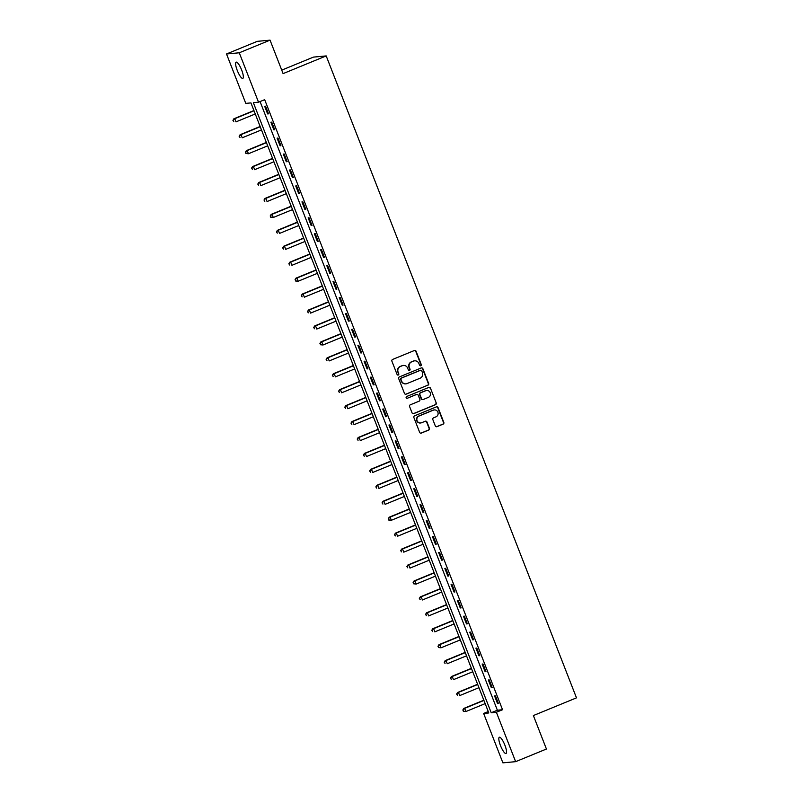 <?xml version="1.0" encoding="UTF-8"?>
<svg xmlns="http://www.w3.org/2000/svg" width="803" height="803" viewBox="0 0 803 803"><rect width="100%" height="100%" fill="white"/><g stroke="black" fill="none" stroke-linecap="round" stroke-linejoin="round"><path stroke-width="1.2" d="M420.762 365.777A0.944 0.913 84.7 0 0 421.264 364.552L416.084 351.262A1.345 1.305 84.7 0 0 414.388 350.509L392.627 359.443A1.345 1.305 84.7 0 0 391.904 361.189L397.094 374.479A0.944 0.913 84.7 0 0 398.278 375.011A0.944 0.913 84.7 0 0 398.78 373.786L398.107 372.07A4.306 4.166 84.7 0 1 400.416 366.479L402.233 365.726A4.306 4.166 84.7 0 1 407.663 368.145L408.336 369.872A0.944 0.913 84.7 0 0 409.52 370.394A0.944 0.913 84.7 0 0 410.022 369.169L409.349 367.453A4.306 4.166 84.7 0 1 411.658 361.862L413.475 361.119A4.306 4.166 84.7 0 1 418.905 363.528L419.578 365.255A0.944 0.913 84.7 0 0 420.762 365.777M420.33 365.837A0.944 0.913 84.7 0 0 420.923 364.592L415.733 351.292A1.345 1.305 84.7 0 0 414.579 350.439M397.846 375.071A0.944 0.913 84.7 0 0 398.439 373.817L398.107 372.07M409.088 370.454A0.944 0.913 84.7 0 0 409.681 369.209L409.349 367.453M500.48 745.565A8.783 2.118 67.7 0 1 499.346 737.244A8.783 2.118 67.7 0 1 504.886 745.164A8.783 2.118 67.7 0 1 506.02 753.485A8.783 2.118 67.7 0 1 500.48 745.565M237.276 70.483A8.783 2.118 67.7 0 1 236.142 62.152A8.783 2.118 67.7 0 1 241.683 70.072A8.783 2.118 67.7 0 1 242.807 78.403A8.783 2.118 67.7 0 1 237.276 70.483M435.296 425.901A1.345 1.305 84.7 0 0 436.993 426.664L443.095 424.155A1.345 1.305 84.7 0 0 443.818 422.408L438.067 407.633A1.345 1.305 84.7 0 0 436.37 406.88L414.609 415.813A1.345 1.305 84.7 0 0 413.886 417.56L419.648 432.335A1.345 1.305 84.7 0 0 421.344 433.088L428.712 430.057A1.345 1.305 84.7 0 0 429.434 428.31L426.975 421.997A1.345 1.305 84.7 0 0 425.279 421.234L421.615 422.739A3.603 3.483 84.7 0 1 416.928 420.22A3.603 3.483 84.7 0 1 419.005 416.044L433.329 410.162A3.603 3.483 84.7 0 1 438.026 412.672A3.603 3.483 84.7 0 1 435.939 416.857L433.56 417.841A1.345 1.305 84.7 0 0 432.837 419.588L435.296 425.901M226.516 53.972L257.311 41.334L270.049 40.15L283.098 73.615L326.199 55.919L576.484 697.857L533.383 715.553L546.431 749.028L515.636 761.666L502.899 762.85L483.637 713.445L488.806 712.964L250.948 102.904L245.778 103.376L226.516 53.972L239.264 52.787L258.526 102.192L253.357 102.674L491.215 712.743L496.374 712.261L515.636 761.666M270.049 40.15L239.264 52.787M260.062 101.559L497.368 710.213L502.537 709.732L264.679 99.672L258.526 102.192M502.537 709.732L496.374 712.261M427.929 385.229A1.345 1.305 84.7 0 0 428.651 383.483L422.89 368.718A1.345 1.305 84.7 0 0 421.194 367.965L399.432 376.898A1.345 1.305 84.7 0 0 398.71 378.645L404.471 393.41A1.345 1.305 84.7 0 0 406.167 394.163L427.577 385.269A1.345 1.305 84.7 0 0 428.3 383.513L422.549 368.748A1.345 1.305 84.7 0 0 421.384 367.904M430.478 388.18L436.23 402.945A1.345 1.305 84.7 0 1 435.517 404.692L413.756 413.625A1.345 1.305 84.7 0 1 412.059 412.872L409.59 406.549A1.345 1.305 84.7 0 1 410.313 404.802L419.136 401.179A1.345 1.305 84.7 0 0 419.859 399.432L418.222 395.237A1.345 1.305 84.7 0 0 416.526 394.484L407.342 398.258A0.944 0.913 84.7 0 1 406.117 397.595A0.944 0.913 84.7 0 1 406.659 396.501L428.782 387.427A1.345 1.305 84.7 0 1 430.478 388.18L436.23 402.945M264.669 106.277L267.65 113.926L268.513 113.845L265.532 106.197L264.669 106.277M270.882 122.217L273.863 129.865L274.726 129.785L271.745 122.136L270.882 122.217M277.095 138.146L280.076 145.795L280.94 145.714L277.958 138.066L277.095 138.146M283.308 154.086L286.29 161.734L287.153 161.654L284.172 154.005L283.308 154.086M289.522 170.025L292.503 177.674L293.366 177.593L290.385 169.945L289.522 170.025M295.735 185.955L298.716 193.613L299.579 193.533L296.598 185.884L295.735 185.955M301.948 201.894L304.929 209.543L305.792 209.463L302.811 201.814L301.948 201.894M308.161 217.834L311.142 225.482L312.006 225.402L309.025 217.754L308.161 217.834M314.374 233.773L317.356 241.422L318.219 241.342L315.238 233.693L314.374 233.773M320.588 249.703L323.569 257.361L324.432 257.281L321.451 249.623L320.588 249.703M326.801 265.642L329.782 273.291L330.645 273.211L327.664 265.562L326.801 265.642M333.014 281.582L336.005 289.231L336.858 289.15L333.877 281.502L333.014 281.582M339.227 297.522L342.219 305.17L343.072 305.09L340.091 297.441L339.227 297.522M345.441 313.451L348.432 321.11L349.285 321.029L346.304 313.371L345.441 313.451M351.654 329.391L354.645 337.039L355.498 336.959L352.517 329.31L351.654 329.391M357.877 345.33L360.858 352.979L361.711 352.898L358.73 345.25L357.877 345.33M364.09 361.27L367.071 368.918L367.925 368.838L364.943 361.189L364.09 361.27M370.303 377.199L373.285 384.848L374.138 384.767L371.157 377.119L370.303 377.199M376.517 393.139L379.498 400.787L380.361 400.707L377.37 393.058L376.517 393.139M382.73 409.078L385.711 416.727L386.574 416.647L383.583 408.998L382.73 409.078M388.943 425.018L391.924 432.666L392.787 432.586L389.796 424.938L388.943 425.018M395.156 440.947L398.137 448.596L399.001 448.516L396.009 440.867L395.156 440.947M401.37 456.887L404.351 464.535L405.214 464.455L402.233 456.807L401.37 456.887M407.583 472.826L410.564 480.475L411.427 480.395L408.446 472.746L407.583 472.826M413.796 488.766L416.777 496.415L417.64 496.334L414.659 488.686L413.796 488.766M420.009 504.696L422.99 512.344L423.854 512.264L420.872 504.615L420.009 504.696M426.222 520.635L429.203 528.284L430.067 528.203L427.086 520.555L426.222 520.635M432.436 536.575L435.417 544.223L436.28 544.143L433.299 536.494L432.436 536.575M438.649 552.504L441.63 560.163L442.493 560.082L439.512 552.434L438.649 552.504M444.862 568.444L447.843 576.092L448.706 576.012L445.725 568.363L444.862 568.444M451.075 584.383L454.056 592.032L454.92 591.952L451.938 584.303L451.075 584.383M457.288 600.323L460.27 607.971L461.133 607.891L458.152 600.242L457.288 600.323M463.502 616.252L466.483 623.911L467.346 623.831L464.365 616.172L463.502 616.252M469.715 632.192L472.696 639.84L473.559 639.76L470.578 632.112L469.715 632.192M475.928 648.131L478.909 655.78L479.772 655.7L476.791 648.051L475.928 648.131M482.141 664.071L485.122 671.72L485.986 671.639L483.004 663.991L482.141 664.071M488.354 680L491.336 687.659L492.199 687.579L489.218 679.92L488.354 680M494.568 695.94L497.549 703.589L498.412 703.508L495.431 695.86L494.568 695.94M326.199 55.919L313.461 57.103L281.733 70.132M488.254 711.548L483.637 713.445M497.368 710.213L491.215 712.743M267.65 113.926L268.423 113.604M273.863 129.865L274.636 129.544M280.076 145.795L280.849 145.484M286.29 161.734L287.062 161.423M292.503 177.674L293.276 177.353M298.716 193.613L299.489 193.292M304.929 209.543L305.702 209.232M311.142 225.482L311.915 225.171M317.356 241.422L318.129 241.101M323.569 257.361L324.342 257.04M329.782 273.291L330.555 272.98M336.005 289.231L336.768 288.919M342.219 305.17L342.981 304.849M348.432 321.11L349.195 320.788M354.645 337.039L355.408 336.728M360.858 352.979L361.621 352.668M367.071 368.918L367.834 368.597M373.285 384.848L374.047 384.537M379.498 400.787L380.261 400.476M385.711 416.727L386.474 416.406M391.924 432.666L392.687 432.345M398.137 448.596L398.9 448.285M404.351 464.535L405.113 464.224M410.564 480.475L411.337 480.154M416.777 496.415L417.55 496.093M422.99 512.344L423.763 512.033M429.203 528.284L429.976 527.972M435.417 544.223L436.19 543.902M441.63 560.163L442.403 559.842M447.843 576.092L448.616 575.781M454.056 592.032L454.829 591.721M460.27 607.971L461.042 607.65M466.483 623.911L467.256 623.59M472.696 639.84L473.469 639.529M478.909 655.78L479.682 655.469M485.122 671.72L485.895 671.398M491.336 687.659L492.109 687.338M497.549 703.589L498.322 703.277M414.468 360.848A4.306 4.166 84.7 0 0 413.133 361.149L413.475 361.119M409.008 367.483A4.306 4.166 84.7 0 1 411.317 361.892L413.133 361.149M403.226 365.465A4.306 4.166 84.7 0 0 401.891 365.766L402.233 365.726M397.766 372.1A4.306 4.166 84.7 0 1 400.075 366.509L401.891 365.766M405.635 394.263A1.345 1.305 84.7 0 0 405.826 394.203L427.577 385.269M421.736 370.785A0.944 0.913 84.7 0 0 420.541 370.263L401.45 378.103A0.944 0.913 84.7 0 0 400.938 379.327L401.651 381.144A4.306 4.166 84.7 0 0 407.081 383.553L420.13 378.193A4.306 4.166 84.7 0 0 422.438 372.602L421.736 370.785M405.746 383.854A4.306 4.166 84.7 0 1 401.309 381.174L400.597 379.357A0.944 0.913 84.7 0 1 401.099 378.133L420.2 370.293M413.214 413.726A1.345 1.305 84.7 0 0 413.415 413.655L435.166 404.722A1.345 1.305 84.7 0 0 435.888 402.976M416.717 394.424A1.345 1.305 84.7 0 0 416.185 394.514L407.342 398.258M428.3 397.425A3.603 3.483 84.7 0 0 426.654 390.489A3.603 3.483 84.7 0 0 425.68 390.73L420.642 392.797A1.345 1.305 84.7 0 0 419.919 394.544L421.555 398.74A1.345 1.305 84.7 0 0 423.251 399.492L428.3 397.425M426.483 390.509A3.603 3.483 84.7 0 0 425.339 390.76L425.68 390.73M422.709 399.583A1.345 1.305 84.7 0 1 421.204 398.77L419.578 394.574A1.345 1.305 84.7 0 1 420.29 392.828L425.339 390.76M430.127 388.21A1.345 1.305 84.7 0 0 428.973 387.357M434.132 409.942A3.603 3.483 84.7 0 0 432.988 410.192L433.329 410.162M420.471 422.99A3.603 3.483 84.7 0 1 418.664 416.074L432.988 410.192M420.802 433.178A1.345 1.305 84.7 0 0 420.993 433.118L428.37 430.087A1.345 1.305 84.7 0 0 429.093 428.34L426.624 422.027A1.345 1.305 84.7 0 0 425.47 421.173M436.461 426.754A1.345 1.305 84.7 0 0 436.651 426.694L442.754 424.185A1.345 1.305 84.7 0 0 443.477 422.438L437.715 407.673A1.345 1.305 84.7 0 0 436.561 406.82M253.929 110.543L233.904 118.764L234.757 118.683L236.002 121.865L255.264 113.966M254.019 110.774L234.757 118.683L232.93 120.35L233.773 121.594L233.271 120.32M232.93 120.35L233.904 118.764M260.142 126.472L240.117 134.703L240.98 134.623L242.215 137.805L261.477 129.895M260.232 126.713L240.98 134.623L239.143 136.289L239.987 137.534L239.485 136.259M239.143 136.289L240.117 134.703M266.355 142.412L246.33 150.633L247.194 150.552L248.428 153.744L267.69 145.835M266.445 142.653L247.194 150.552L245.357 152.229L246.2 153.463L245.698 152.189M246.2 153.463L248.428 153.744L245.859 153.503M245.357 152.229L246.33 150.633M272.568 158.352L252.543 166.572L253.407 166.492L254.641 169.684L273.903 161.774M272.659 158.582L253.407 166.492L251.57 168.158L252.413 169.403L251.921 168.128M251.57 168.158L252.543 166.572M278.782 174.291L258.757 182.512L259.62 182.432L260.855 185.613L280.117 177.714M278.872 174.522L259.62 182.432L257.783 184.098L258.626 185.342L258.134 184.068M257.783 184.098L258.757 182.512M284.995 190.221L264.97 198.441L265.833 198.371L267.068 201.553L286.33 193.643M285.085 190.462L265.833 198.371L263.996 200.037L264.839 201.282L264.348 200.007M263.996 200.037L264.97 198.441M291.208 206.16L271.183 214.381L272.046 214.301L273.281 217.493L292.543 209.583M291.298 206.401L272.046 214.301L270.209 215.977L271.053 217.212L270.561 215.937M271.053 217.212L273.281 217.493L270.711 217.252M270.209 215.977L271.183 214.381M297.421 222.1L277.396 230.32L278.26 230.24L279.504 233.432L298.756 225.523M297.511 222.331L278.26 230.24L276.423 231.906L277.266 233.151L276.774 231.876M276.423 231.906L277.396 230.32M303.634 238.039L283.61 246.26L284.473 246.18L285.717 249.362L304.969 241.462M303.725 238.27L284.473 246.18L282.636 247.846L283.479 249.091L282.987 247.816M282.636 247.846L283.61 246.26M309.848 253.969L289.823 262.19L290.686 262.109L291.931 265.301L311.183 257.392M309.938 254.21L290.686 262.109L288.849 263.786L289.692 265.03L289.2 263.755M288.849 263.786L289.823 262.19M316.061 269.908L296.036 278.129L296.899 278.049L298.144 281.241L317.396 273.331M316.151 270.149L296.899 278.049L295.062 279.725L295.905 280.96L295.414 279.685M295.905 280.96L298.144 281.241L295.564 281M295.062 279.725L296.036 278.129M322.274 285.848L302.249 294.069L303.112 293.988L304.357 297.18L323.609 289.271M322.364 286.079L303.112 293.988L301.276 295.655L302.119 296.899L301.627 295.624M301.276 295.655L302.249 294.069M328.487 301.777L308.462 310.008L309.326 309.928L310.57 313.11L329.822 305.21M328.578 302.018L309.326 309.928L307.489 311.594L308.332 312.839L307.84 311.564M307.489 311.594L308.462 310.008M334.7 317.717L314.676 325.938L315.539 325.857L316.784 329.049L336.035 321.14M334.791 317.958L315.539 325.857L313.712 327.534L314.545 328.778L314.053 327.504M313.712 327.534L314.676 325.938M340.914 333.657L320.889 341.877L321.752 341.797L322.997 344.989L342.249 337.079M341.004 333.887L321.752 341.797L319.925 343.473L320.758 344.708L320.267 343.433M320.758 344.708L322.997 344.989L320.417 344.748M319.925 343.473L320.889 341.877M347.127 349.596L327.102 357.817L327.965 357.736L329.21 360.918L348.462 353.019M347.217 349.827L327.965 357.736L326.138 359.403L326.972 360.647L326.48 359.373M326.138 359.403L327.102 357.817M353.34 365.526L333.315 373.756L334.178 373.676L335.423 376.858L354.675 368.948M353.43 365.766L334.178 373.676L332.352 375.342L333.185 376.587L332.693 375.312M332.352 375.342L333.315 373.756M359.553 381.465L339.528 389.686L340.392 389.606L341.636 392.797L360.888 384.888M359.644 381.706L340.392 389.606L338.565 391.282L339.398 392.526L338.906 391.252M338.565 391.282L339.528 389.686M365.766 397.405L345.742 405.625L346.605 405.545L347.85 408.737L367.101 400.827M365.857 397.636L346.605 405.545L344.778 407.211L345.621 408.456L345.119 407.181M344.778 407.211L345.742 405.625M371.98 413.344L351.955 421.565L352.818 421.485L354.063 424.667L373.315 416.767M372.07 413.575L352.818 421.485L350.991 423.151L351.834 424.396L351.333 423.121M350.991 423.151L351.955 421.565M378.193 429.274L358.168 437.505L359.031 437.424L360.276 440.606L379.528 432.697M378.283 429.515L359.031 437.424L357.205 439.09L358.048 440.335L357.546 439.06M357.205 439.09L358.168 437.505M384.406 445.213L364.381 453.434L365.245 453.354L366.489 456.546L385.741 448.636M384.507 445.454L365.245 453.354L363.418 455.03L364.261 456.275L363.759 455M363.418 455.03L364.381 453.434M390.619 461.153L370.595 469.374L371.458 469.293L372.702 472.485L391.954 464.576M390.72 461.384L371.458 469.293L369.631 470.959L370.474 472.204L369.972 470.929M369.631 470.959L370.595 469.374M396.833 477.092L376.808 485.313L377.671 485.233L378.916 488.415L398.168 480.515M396.933 477.323L377.671 485.233L375.844 486.899L376.687 488.144L376.185 486.869M375.844 486.899L376.808 485.313M403.046 493.022L383.031 501.253L383.884 501.172L385.129 504.354L404.381 496.445M403.146 493.263L383.884 501.172L382.057 502.839L382.901 504.083L382.399 502.808M382.057 502.839L383.031 501.253M409.259 508.961L389.244 517.182L390.097 517.102L391.342 520.294L410.594 512.384M409.359 509.202L390.097 517.102L388.271 518.778L389.114 520.013L388.612 518.738M389.114 520.013L391.342 520.294L388.762 520.053M388.271 518.778L389.244 517.182M415.482 524.901L395.457 533.122L396.311 533.041L397.555 536.233L416.807 528.324M415.573 525.132L396.311 533.041L394.484 534.708L395.327 535.952L394.825 534.678M394.484 534.708L395.457 533.122M421.695 540.841L401.671 549.061L402.524 548.981L403.768 552.163L423.03 544.263M421.786 541.071L402.524 548.981L400.697 550.647L401.54 551.892L401.038 550.617M400.697 550.647L401.671 549.061M427.909 556.77L407.884 564.991L408.737 564.921L409.982 568.102L429.244 560.193M427.999 557.011L408.737 564.921L406.91 566.587L407.753 567.831L407.251 566.557M406.91 566.587L407.884 564.991M434.122 572.71L414.097 580.93L414.95 580.85L416.195 584.042L435.457 576.132M434.212 572.951L414.95 580.85L413.123 582.526L413.967 583.761L413.465 582.486M413.967 583.761L416.195 584.042L413.625 583.801M413.123 582.526L414.097 580.93M440.335 588.649L420.31 596.87L421.163 596.79L422.408 599.982L441.67 592.072M440.425 588.88L421.163 596.79L419.337 598.456L420.18 599.7L419.678 598.426M419.337 598.456L420.31 596.87M446.548 604.589L426.523 612.809L427.387 612.729L428.621 615.911L447.883 608.012M446.639 604.82L427.387 612.729L425.55 614.395L426.393 615.64L425.891 614.365M425.55 614.395L426.523 612.809M452.762 620.518L432.737 628.739L433.6 628.659L434.835 631.851L454.096 623.941M452.852 620.759L433.6 628.659L431.763 630.335L432.606 631.58L432.104 630.305M431.763 630.335L432.737 628.739M458.975 636.458L438.95 644.679L439.813 644.598L441.048 647.79L460.31 639.881M459.065 636.699L439.813 644.598L437.976 646.274L438.819 647.509L438.328 646.234M438.819 647.509L441.048 647.79L438.478 647.549M437.976 646.274L438.95 644.679M465.188 652.397L445.163 660.618L446.026 660.538L447.261 663.73L466.523 655.82M465.278 652.628L446.026 660.538L444.189 662.204L445.033 663.449L444.541 662.174M444.189 662.204L445.163 660.618M471.401 668.337L451.376 676.558L452.24 676.477L453.474 679.659L472.736 671.76M471.491 668.568L452.24 676.477L450.403 678.144L451.246 679.388L450.754 678.113M450.403 678.144L451.376 676.558M477.614 684.266L457.59 692.487L458.453 692.407L459.697 695.599L478.949 687.689M477.705 684.507L458.453 692.407L456.616 694.083L457.459 695.328L456.967 694.053M456.616 694.083L457.59 692.487M483.828 700.206L463.803 708.427L464.666 708.346L465.911 711.538L485.163 703.629M483.918 700.437L464.666 708.346L462.829 710.023L463.672 711.257L463.18 709.982M463.672 711.257L465.911 711.538L463.331 711.297M462.829 710.023L463.803 708.427"/></g></svg>
